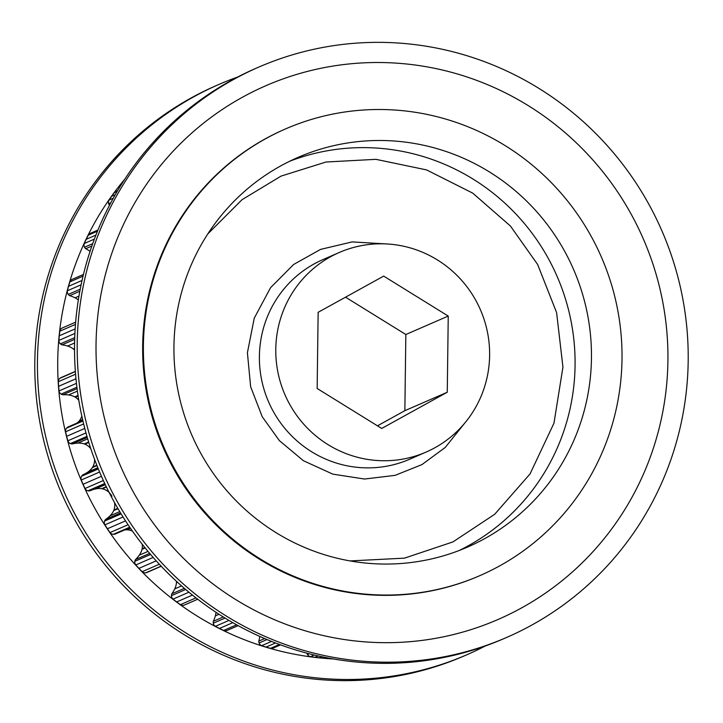 <?xml version="1.0" encoding="UTF-8"?>
<svg xmlns="http://www.w3.org/2000/svg" width="723" height="723" viewBox="0 0 723 723"><rect width="100%" height="100%" fill="white"/><g stroke="black" fill="none" stroke-linecap="round" stroke-linejoin="round"><path stroke-width="1.08" d="M350.059 560.921L404.473 558.147L452.95 541.907L494.677 514.288L530.058 473.908L553.981 423.127L562.946 367.13L556.593 312.553L537.65 264.51L510.429 226.019L472.734 193.122L426.588 169.914L375.915 159.331L325.992 162.015L281.039 176.114L241.979 199.729L207.808 233.909M464.6 423.289L445.251 447.438L421.934 464.6L395.138 475.345L364.537 479.033L332.806 474.134L303.425 460.723L279.403 440.65L262.214 416.701L250.646 386.76L247.411 352.743L254.234 318.183L270.592 287.655L293.637 264.473L320.56 249.399L352.155 241.907L386.579 243.949M564.853 251.64A212.481 208.061 -113.5 0 1 467.456 547.121A212.481 208.061 -113.5 0 1 200.551 452.914A212.481 208.061 -113.5 0 1 297.939 157.433A212.481 208.061 -113.5 0 1 564.853 251.64M289.408 403.823A108.83 106.57 -113.5 0 1 339.286 252.481A108.83 106.57 -113.5 0 1 475.996 300.732A108.83 106.57 -113.5 0 1 426.109 452.074A108.83 106.57 -113.5 0 1 289.408 403.823M285.54 128.92L284.817 129.236A243.57 238.509 66.5 0 0 173.177 467.962A243.57 238.509 66.5 0 0 479.141 575.942L479.864 575.635A243.57 238.509 66.5 0 0 591.504 236.909A243.57 238.509 66.5 0 0 285.54 128.92A243.57 238.509 66.5 0 0 173.9 467.645A243.57 238.509 66.5 0 0 479.864 575.635M649.254 204.998A310.944 304.482 -113.5 0 1 506.733 637.406A310.944 304.482 -113.5 0 1 116.141 499.557A310.944 304.482 -113.5 0 1 258.662 67.149A310.944 304.482 -113.5 0 1 649.254 204.998M132.481 490.447A291.044 284.998 66.5 0 0 521.717 607.835A291.044 284.998 66.5 0 0 631.477 214.74A291.044 284.998 66.5 0 0 242.241 97.352A291.044 284.998 66.5 0 0 132.481 490.447M258.662 67.149L256.014 68.296A310.944 304.482 66.5 0 0 113.493 500.705A310.944 304.482 66.5 0 0 504.085 638.563L506.733 637.406M333.448 658.96A291.044 284.998 -113.5 0 1 94.171 507.103A291.044 284.998 -113.5 0 1 124.754 179.223M237.74 77A310.944 304.482 66.5 0 0 218.915 84.437A310.944 304.482 66.5 0 0 76.394 516.846A310.944 304.482 66.5 0 0 466.986 654.704A310.944 304.482 66.5 0 0 485.26 646M218.915 84.437L216.267 85.594A310.944 304.482 66.5 0 0 73.746 518.002A310.944 304.482 66.5 0 0 464.338 655.851L466.986 654.704M117.596 190.718L116.023 191.396A4.474 4.383 66.5 0 0 114.424 192.598A101.907 99.792 66.5 0 0 111.704 196.276A101.907 99.792 66.5 0 0 109.092 200.036A4.474 4.383 66.5 0 0 108.649 203.759A7.691 7.528 66.5 0 0 109.48 205.296M83.452 274.46L72.237 279.34A4.474 4.383 66.5 0 0 69.887 281.871A101.907 99.792 66.5 0 0 68.586 286.29A101.907 99.792 66.5 0 0 67.411 290.745A4.474 4.383 66.5 0 0 68.251 294.424L80.226 289.209M75.653 322.16L62.178 328.025A7.691 7.528 66.5 0 0 61.925 328.143A4.474 4.383 66.5 0 0 59.819 331.197A101.907 99.792 66.5 0 0 59.295 335.797A101.907 99.792 66.5 0 0 58.897 340.397A4.474 4.383 66.5 0 0 60.352 343.877L74.722 337.632M75.355 371.387L61.301 377.496A7.691 7.528 66.5 0 0 59.919 378.292A4.474 4.383 66.5 0 0 58.373 381.69A101.907 99.792 66.5 0 0 58.644 386.308A101.907 99.792 66.5 0 0 59.051 390.935A4.474 4.383 66.5 0 0 61.075 394.107L76.9 387.221M82.829 420.542L67.989 426.995A7.691 7.528 66.5 0 0 66.525 428.17A4.474 4.383 66.5 0 0 65.594 431.794A101.907 99.792 66.5 0 0 66.661 436.312A101.907 99.792 66.5 0 0 67.845 440.804A4.474 4.383 66.5 0 0 70.375 443.588L86.968 436.367M98.03 468.215L82.793 474.839A7.691 7.528 66.5 0 0 81.563 476.258A4.474 4.383 66.5 0 0 81.265 480A101.907 99.792 66.5 0 0 83.082 484.274A101.907 99.792 66.5 0 0 85.016 488.504A4.474 4.383 66.5 0 0 87.98 490.8L104.745 483.506M120.551 512.941L105.531 519.476A7.691 7.528 66.5 0 0 104.564 521.093A4.474 4.383 66.5 0 0 104.916 524.844L123.027 516.963M149.679 553.384L135.499 559.548A7.691 7.528 66.5 0 0 134.83 561.319A4.474 4.383 66.5 0 0 135.816 564.952L153.149 557.415M184.374 588.368L171.803 593.836A7.691 7.528 66.5 0 0 171.441 595.698A4.474 4.383 66.5 0 0 173.032 599.123L188.92 592.209M223.28 616.972L213.321 621.301A7.691 7.528 66.5 0 0 213.285 623.208A4.474 4.383 66.5 0 0 215.427 626.308L228.965 620.415M264.654 638.563L258.798 641.111A7.691 7.528 66.5 0 0 259.087 643A4.474 4.383 66.5 0 0 261.726 645.675L271.523 641.418M448.242 316.068L383.678 276.105L318.138 312.318L317.162 388.486L381.717 428.45L447.266 392.237L448.242 316.068L405.838 334.514L345.531 297.18M377.469 425.82L404.862 410.682L405.838 334.514M306.986 653.185A7.691 7.528 66.5 0 0 307.465 654.469A4.474 4.383 66.5 0 0 310.51 656.656A101.907 99.792 66.5 0 0 315.047 657.252A101.907 99.792 66.5 0 0 319.602 657.722A4.474 4.383 66.5 0 0 321.518 657.37L322.612 656.9M261.726 645.675A101.907 99.792 66.5 0 0 266.1 647.067A101.907 99.792 66.5 0 0 270.51 648.332A4.474 4.383 66.5 0 0 273.195 648.079L280.56 644.88M258.798 641.111A32.228 31.55 66.5 0 0 259.765 636.412M215.427 626.308A101.907 99.792 66.5 0 0 219.512 628.441A101.907 99.792 66.5 0 0 223.651 630.456A4.474 4.383 66.5 0 0 227.067 630.447L238.12 625.639M213.321 621.301A32.228 31.55 66.5 0 0 215.373 615.888A18.798 18.409 66.5 0 0 215.978 612.282M173.032 599.123A101.907 99.792 66.5 0 0 176.701 601.934A101.907 99.792 66.5 0 0 180.434 604.645A4.474 4.383 66.5 0 0 184.121 605.151A7.691 7.528 66.5 0 0 184.311 605.079L197.722 599.24M171.803 593.836A32.228 31.55 66.5 0 0 174.749 588.884A18.798 18.409 66.5 0 0 176.457 582.602A5.242 5.133 66.5 0 0 176.457 581.952A14.297 13.999 66.5 0 0 176.448 581.301M135.816 564.952A101.907 99.792 66.5 0 0 138.952 568.359A101.907 99.792 66.5 0 0 142.187 571.685A4.474 4.383 66.5 0 0 145.73 572.833A7.691 7.528 66.5 0 0 147.176 572.372L161.22 566.263M135.499 559.548A32.228 31.55 66.5 0 0 139.268 555.201A18.798 18.409 66.5 0 0 142.024 549.335A5.242 5.133 66.5 0 0 142.142 548.694A14.297 13.999 66.5 0 0 142.205 544.22M132.463 531.143A14.297 13.999 66.5 0 0 127.112 529.805A5.242 5.133 66.5 0 0 126.471 529.787A18.798 18.409 66.5 0 0 124.492 530.004M104.916 524.844A101.907 99.792 66.5 0 0 107.429 528.739A101.907 99.792 66.5 0 0 110.05 532.571A4.474 4.383 66.5 0 0 113.357 534.324A7.691 7.528 66.5 0 0 115.21 534.035L130.004 527.6M105.531 519.476A32.228 31.55 66.5 0 0 109.995 515.87A18.798 18.409 66.5 0 0 113.719 510.592A5.242 5.133 66.5 0 0 113.945 509.986A14.297 13.999 66.5 0 0 114.55 502.63M111.975 496.34A14.297 13.999 66.5 0 0 102.341 488.793A5.242 5.133 66.5 0 0 101.708 488.658A18.798 18.409 66.5 0 0 95.282 488.992A32.228 31.55 66.5 0 0 90.529 490.555M87.98 490.8A7.691 7.528 66.5 0 0 89.86 490.845L105.088 484.22M82.865 474.812A32.228 31.55 66.5 0 0 87.817 472.083A18.798 18.409 66.5 0 0 92.399 467.555A5.242 5.133 66.5 0 0 92.734 467.004A14.297 13.999 66.5 0 0 94.577 459.385M90.818 448.748A14.297 13.999 66.5 0 0 84.898 444.139A5.242 5.133 66.5 0 0 84.302 443.895A18.798 18.409 66.5 0 0 77.894 443.1A32.228 31.55 66.5 0 0 72.219 443.958L87.266 437.415M70.375 443.588A7.691 7.528 66.5 0 0 72.219 443.958M76.873 423.127A18.798 18.409 66.5 0 0 78.717 421.536A5.242 5.133 66.5 0 0 79.141 421.048A14.297 13.999 66.5 0 0 81.816 416.032M78.798 400.352A14.297 13.999 66.5 0 0 75.319 397.216A5.242 5.133 66.5 0 0 74.767 396.873A18.798 18.409 66.5 0 0 68.577 394.957A32.228 31.55 66.5 0 0 62.829 394.803L77.072 388.603M61.075 394.107A7.691 7.528 66.5 0 0 62.829 394.803M74.532 350.068A14.297 13.999 66.5 0 0 73.9 349.435A5.242 5.133 66.5 0 0 73.412 349.001A18.798 18.409 66.5 0 0 67.628 346.028A32.228 31.55 66.5 0 0 61.97 344.871L74.668 339.349M60.352 343.877A7.691 7.528 66.5 0 0 61.97 344.871M78.337 299.955A18.798 18.409 66.5 0 0 75.056 297.813A32.228 31.55 66.5 0 0 69.679 295.68L79.837 291.261M68.251 294.424A7.691 7.528 66.5 0 0 69.679 295.68M90.068 251.342A32.228 31.55 66.5 0 0 85.703 248.721L91.866 246.046M97.957 230.041L90.312 233.366A4.474 4.383 66.5 0 0 88.278 235.201A101.907 99.792 66.5 0 0 86.236 239.313A101.907 99.792 66.5 0 0 84.311 243.479A4.474 4.383 66.5 0 0 84.51 247.239A7.691 7.528 66.5 0 0 85.703 248.721M114.424 192.598L117.189 191.396M111.704 196.276L115.246 194.74M109.092 200.036L113.294 198.201M108.649 203.759L110.782 202.829M88.278 235.201L97.478 231.197M86.236 239.313L95.915 235.102M84.311 243.479L94.388 239.096M84.51 247.239L92.707 243.669M69.887 281.871L83.046 276.15M68.586 286.29L82.061 280.434M67.411 290.745L81.121 284.781M61.925 328.143L75.653 322.169M59.819 331.197L75.472 324.392M59.295 335.797L75.156 328.893M58.897 340.397L74.903 333.439M74.532 348.513L73.412 349.001M74.532 349.164L73.9 349.435M59.919 378.292L75.364 371.568M58.373 381.69L75.572 374.207M58.644 386.308L75.978 378.771M59.051 390.935L76.448 383.362M78.03 395.454L74.767 396.873M78.111 396.005L75.319 397.216M82.603 419.539L79.141 421.048M82.666 419.819L78.717 421.536M66.525 428.17L82.946 421.03M65.594 431.794L83.642 423.94M66.661 436.312L84.781 428.423M67.845 440.804L85.992 432.905M88.649 442.006L84.302 443.895M88.784 442.449L84.898 444.139M96.828 465.223L92.734 467.004M96.963 465.576L92.399 467.555M81.563 476.258L98.337 468.965M81.265 480L99.611 472.02M83.082 484.274L101.455 476.285M85.016 488.504L103.362 480.524M106.263 486.678L101.708 488.658M106.426 487.013L102.341 488.793M117.795 508.314L113.945 509.986M118.03 508.712L113.719 510.592M104.564 521.093L121.13 513.89M107.429 528.739L125.522 520.867M110.05 532.571L128.07 524.735M113.357 534.324L129.733 527.203M130.348 528.106L126.471 529.787M130.511 528.332L127.112 529.805M144.835 547.528L142.142 548.694M145.187 547.962L142.024 549.335M134.83 561.319L150.592 554.46M138.952 568.359L156.213 560.858M142.187 571.685L159.313 564.238M145.73 572.833L161.102 566.145M176.927 581.744L176.457 581.952M177.406 582.187L176.457 582.602M171.441 595.698L185.694 589.498M176.701 601.934L192.445 595.083M180.434 604.645L195.978 597.885M184.121 605.151L197.713 599.24M213.285 623.208L225.079 618.075M219.512 628.441L232.806 622.657M223.651 630.456L236.629 624.817M259.087 643L266.995 639.557M266.1 647.067L275.499 642.982M270.51 648.332L279.421 644.455M307.465 654.469L309.128 653.746M310.51 656.656L314.261 655.02M315.047 657.252L318.111 655.915M319.602 657.722L321.862 656.737M404.862 410.682L447.266 392.237M289.833 161.184A212.481 208.061 -113.5 0 1 548.468 258.762A212.481 208.061 -113.5 0 1 459.186 550.501M339.286 252.481L322.91 259.611A108.83 106.57 66.5 0 0 273.023 410.953A108.83 106.57 66.5 0 0 409.733 459.204L426.109 452.074M78.97 296.114L75.056 297.813M74.586 343L67.628 346.028M77.406 391.116L68.577 394.957M87.691 438.834L77.894 443.1M97.831 467.727L87.817 472.083M105.287 484.645L95.282 488.992M119.756 511.622L109.995 515.87M148.007 551.396L139.268 555.201M181.563 585.919L174.749 588.884M219.051 614.288L215.373 615.888"/></g></svg>
